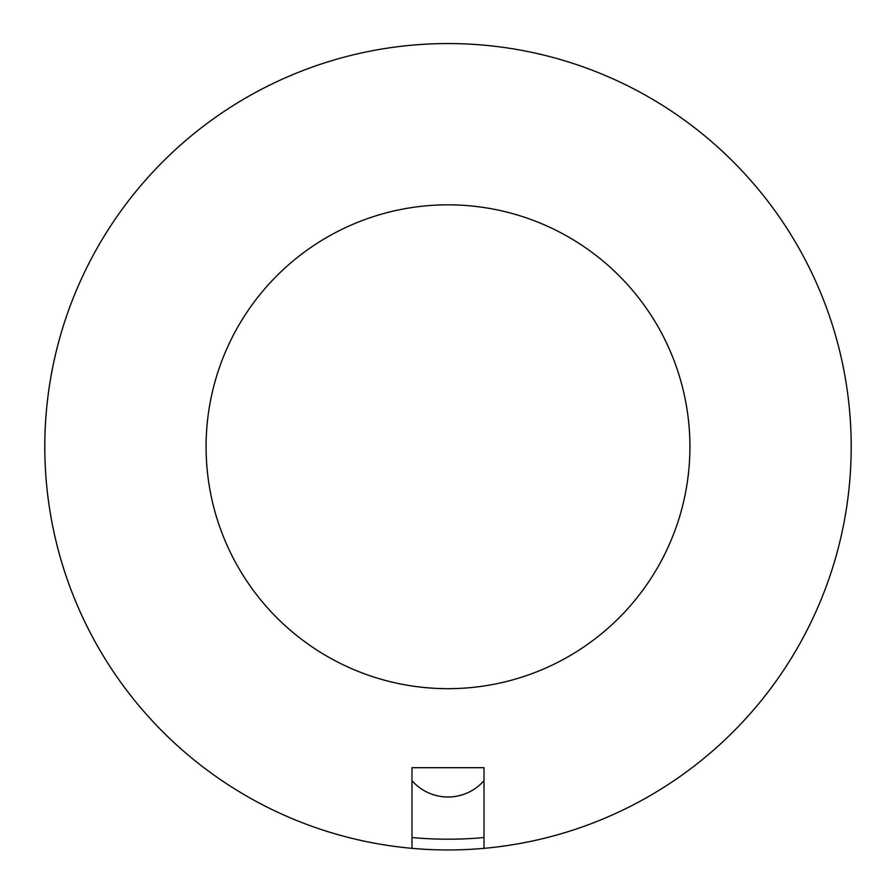 <?xml version="1.0" encoding="UTF-8"?>
<svg xmlns="http://www.w3.org/2000/svg" width="896" height="896" viewBox="0 0 896 896"><rect width="100%" height="100%" fill="white"/><g stroke="black" fill="none" stroke-linecap="round" stroke-linejoin="round"><path stroke-width="1.34" d="M689.92 446.757A241.92 241.92 0 0 0 448 204.837A241.92 241.92 0 0 0 206.08 446.757A241.92 241.92 0 0 0 448 688.677A241.92 241.92 0 0 0 689.92 446.757M44.8 446.757A403.2 403.2 0 0 1 448 43.557A403.2 403.2 0 0 1 851.2 446.757A403.2 403.2 0 0 1 411.981 848.344A403.2 403.2 0 0 1 44.8 446.757M484.019 780.651A47.846 47.846 0 0 1 411.981 780.651M411.981 837.547A392.448 392.448 0 0 0 484.019 837.547M484.019 848.344L484.019 767.704L411.981 767.704L411.981 848.344"/></g></svg>
